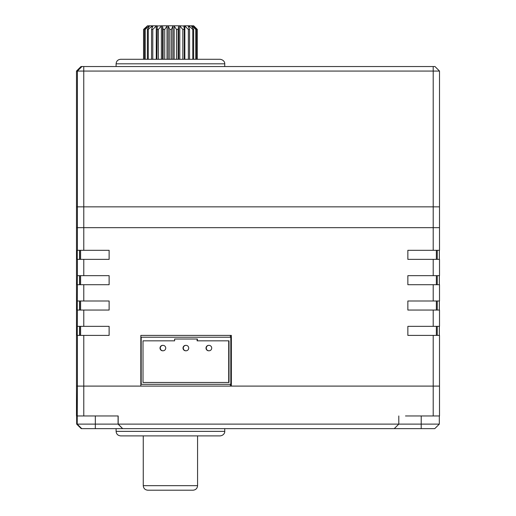 <?xml version="1.0" encoding="UTF-8"?>
<svg xmlns="http://www.w3.org/2000/svg" width="516" height="516" viewBox="0 0 516 516"><rect width="100%" height="100%" fill="white"/><g stroke="black" fill="none" stroke-linecap="round" stroke-linejoin="round"><path stroke-width="0.77" d="M434.982 66.538L439.509 71.066L433.201 71.066L433.182 66.538L434.982 66.538L439.509 71.066L439.509 206.851L433.201 206.851L439.509 206.851L439.503 227.672L433.201 227.672L439.509 227.672L439.509 250.305L407.859 250.305L407.859 259.361L439.509 259.361L439.509 275.654L407.859 275.654L407.859 284.703L439.509 284.703L439.509 301.002L407.859 301.002L407.859 310.051L439.509 310.051L439.509 326.351L407.859 326.351L407.859 335.4L439.509 335.4L439.509 386.097L433.201 386.097L439.509 386.097L439.503 415.967L433.201 415.967L433.201 386.097L83.779 386.097L140.836 386.097L140.836 335.4L230.42 335.4L230.42 337.212M439.368 259.361L439.368 250.305M439.368 284.703L439.368 275.654M439.368 310.051L439.368 301.002M439.368 335.4L439.368 326.351M230.375 335.4L230.375 337.212M230.375 384.285L230.375 386.097M83.779 259.361L77.271 259.361L77.271 250.305L109.128 250.305L109.128 259.361L83.779 259.361L83.779 275.654L77.406 275.654L77.406 259.361M433.201 250.305L433.201 206.851L76.491 206.851L83.779 206.851L83.779 227.672L77.406 227.672L433.201 227.672L83.779 227.672L83.779 250.305M83.779 275.654L109.128 275.654L109.128 284.703L77.271 284.703L77.406 275.654M77.406 301.002L109.128 301.002L109.128 310.051L77.271 310.051L77.406 284.703M77.406 326.351L109.128 326.351L109.128 335.4L77.271 335.4L77.406 310.051M76.678 424.113L81.231 428.641L81.722 428.641L77.219 424.113L77.406 386.097L83.779 386.097L76.491 386.097L76.678 424.113L398.803 424.113L394.256 428.641L116.1 428.641L116.1 431.357L224.731 431.357C224.957 431.692 224.525 435.317 220.209 435.885L120.628 435.885C117.88 435.614 116.371 434.104 116.1 431.357L116.1 431.357M433.182 66.538L83.753 66.538L83.779 206.851L433.201 206.851L433.201 71.066L76.491 71.066L76.497 227.672L77.406 227.672L76.491 227.672L76.491 415.967M433.201 335.4L433.201 386.097L231.362 386.097L231.362 335.4L140.836 335.4M231.323 335.4L231.323 386.097M230.42 386.097L230.42 384.285M109.115 326.351L109.115 335.4M109.115 301.002L109.115 310.051M109.115 275.654L109.115 284.703M109.115 250.305L109.115 259.361M79.535 259.361L79.535 250.305M79.535 284.703L79.535 275.654M79.535 310.051L79.535 301.002M79.535 335.4L79.535 326.351M120.628 59.295L220.209 59.295C224.957 60.088 224.911 64.023 224.731 63.823L116.1 63.823C116.371 61.075 117.88 59.566 120.628 59.295M83.753 66.538L81.018 66.538L81.934 66.538L77.406 71.066L77.406 250.305M143.261 59.295L197.576 59.295M423.21 428.641L409.627 428.641M394.179 428.641L434.769 428.641L439.322 424.113L439.322 415.967M121.744 428.641L94.809 428.641M81.722 428.641L122.679 428.641L118.177 424.113L118.177 415.967L77.406 415.967M95.299 428.641L95.325 424.113L94.783 424.113M398.707 424.113L439.322 424.113M405.479 415.967L433.201 415.967M398.803 424.113L398.803 415.967M77.406 335.4L77.406 386.097L76.497 386.097L76.491 335.4M197.576 485.672L197.576 435.885L143.261 435.885L143.261 485.672L197.576 485.672C197.305 488.42 195.796 489.929 193.049 490.2L147.789 490.2C145.035 489.929 143.525 488.42 143.261 485.672L143.261 485.672M179.923 490.2L160.915 490.2M158.38 59.295L158.38 29.425L161.579 25.8L162.463 25.8L163.127 29.425L164.739 29.425L167.203 25.8L168.197 25.852L169.79 29.425L171.454 29.425L173.041 25.8L173.976 25.8L176.491 29.425L178.097 29.425L178.704 25.8L179.581 25.8L182.819 29.425L184.264 29.425L183.851 25.8L184.612 25.8L188.359 29.425L189.559 29.425L188.153 25.8L188.753 25.8L192.778 29.425L192.778 59.295M193.655 59.295L193.655 29.425L191.339 25.8L193.681 25.8L197.293 29.425L197.293 59.295M192.778 29.425L193.655 29.425M188.753 25.8L191.339 25.8M184.612 25.8L188.153 25.8M189.559 59.295L189.559 29.425M188.359 29.425L188.359 59.295M183.838 25.993L179.581 25.8M173.976 25.8L178.704 25.8M168.145 25.8L173.041 25.8L168.145 25.8M162.463 25.8L167.203 25.8M163.127 29.425L163.127 59.295M164.739 59.295L164.739 29.425M147.511 25.8L143.551 29.425L147.511 25.8L144.661 29.425L145.183 29.425L149.24 25.8L149.653 25.8L147.389 29.425L148.286 29.425L152.304 25.8L152.91 25.8L151.562 29.425L152.781 29.425L156.503 25.8L157.27 25.8L156.916 59.295M156.916 29.425L158.38 29.425M157.29 25.993L161.579 25.8M152.91 25.8L156.503 25.8M149.653 25.8L152.304 25.8M147.692 25.8L149.24 25.8M193.384 25.8L197.202 29.425L197.202 59.295M196.286 59.295L196.286 29.425L193.21 25.8M191.739 25.8L195.783 29.425L195.783 59.295M195.783 29.425L196.286 29.425M143.551 29.425L143.551 59.295M143.667 59.295L143.667 29.425M144.661 29.425L144.661 59.295M145.183 59.295L145.183 29.425M147.389 29.425L147.389 59.295M148.286 59.295L148.286 29.425M151.562 29.425L151.562 59.295M152.781 59.295L152.781 29.425M169.79 29.425L169.79 59.295M171.454 59.295L171.454 29.425M176.491 29.425L176.491 59.295M178.097 59.295L178.097 29.425M182.819 29.425L182.819 59.295M184.264 59.295L184.264 29.425M188.721 348.074A2.715 2.715 -90 0 1 186.005 350.79A2.715 2.715 -90 0 1 183.29 348.074A2.715 2.715 -90 0 1 186.005 345.359A2.715 2.715 -90 0 1 188.721 348.074M186.005 350.79L185.728 350.79A2.715 2.715 -90 0 1 183.012 348.074A2.715 2.715 -90 0 1 185.728 345.359L186.005 345.359M165.726 348.074A2.715 2.715 -90 0 1 163.011 350.79A2.715 2.715 -90 0 1 160.295 348.074A2.715 2.715 -90 0 1 163.011 345.359A2.715 2.715 -90 0 1 165.726 348.074M163.011 350.79L162.734 350.79A2.715 2.715 -90 0 1 160.018 348.074A2.715 2.715 -90 0 1 162.734 345.359L163.011 345.359M211.715 348.074A2.715 2.715 -90 0 1 208.999 350.79A2.715 2.715 -90 0 1 206.284 348.074A2.715 2.715 -90 0 1 208.999 345.359A2.715 2.715 -90 0 1 211.715 348.074M208.999 350.79L208.722 350.79A2.715 2.715 -90 0 1 206.007 348.074A2.715 2.715 -90 0 1 208.722 345.359L208.999 345.359M197.389 340.831L197.389 339.018L174.627 339.018L197.099 339.018L197.099 340.831L229.007 340.831L229.007 382.472L143.009 382.472L228.711 382.472L228.711 340.831M230.813 384.285L230.813 337.212L141.197 337.212L141.197 384.285L230.813 384.285M174.627 339.018L174.627 340.831L143.009 340.831L143.009 382.472M174.331 340.831L143.009 340.831M140.836 384.285L141.197 384.285M140.836 337.212L141.197 337.212M433.201 275.654L433.201 259.361M433.201 301.002L433.201 284.703M433.201 326.351L433.201 310.051M83.779 284.703L83.779 301.002M83.779 310.051L83.779 326.351M83.779 335.4L83.779 415.967M80.599 326.351L80.599 335.4M80.599 301.002L80.599 310.051M80.599 275.654L80.599 284.703M80.599 250.305L80.599 259.361M79.69 259.361L79.69 250.305M79.69 284.703L79.69 275.654M79.69 310.051L79.69 301.002M79.69 335.4L79.69 326.351M436.362 335.4L436.362 326.351M436.362 310.051L436.362 301.002M436.362 284.703L436.362 275.654M436.362 259.361L436.362 250.305M437.258 250.305L437.258 259.361L437.258 250.305M437.258 275.654L437.258 284.703L437.258 275.654M437.258 301.002L437.258 310.051L437.258 301.002M437.258 326.351L437.258 335.4L437.258 326.351M76.491 71.066L81.018 66.538L76.491 71.066L76.491 250.305M118.08 415.967L118.08 424.113L122.608 428.641M421.217 415.967L421.191 428.641M95.325 424.113L95.325 415.967M188.991 27.974L188.991 25.993M184.844 59.295L184.844 25.993M179.794 59.295L179.794 25.993M178.633 25.993L178.633 59.295M174.15 59.295L174.15 25.993M172.912 25.993L172.912 59.295M168.274 59.295L168.274 25.993M167.029 25.993L167.029 59.295M162.534 59.295L162.534 25.993M161.366 25.993L161.366 59.295M156.271 25.993L156.271 59.295M152.059 25.993L152.059 28.09M149.008 25.993L149.008 26.838M191.971 26.793L191.971 25.993M439.509 71.066L439.509 250.305M439.509 259.361L439.509 275.654M439.509 284.703L439.509 301.002M439.509 310.051L439.509 326.351M76.491 259.361L76.491 275.654M76.491 284.703L76.491 301.002M76.491 310.051L76.491 326.351M439.509 335.4L439.509 415.967M116.1 66.538L116.1 63.823M224.731 66.538L224.731 63.823M224.731 428.641L224.731 431.357"/></g></svg>
